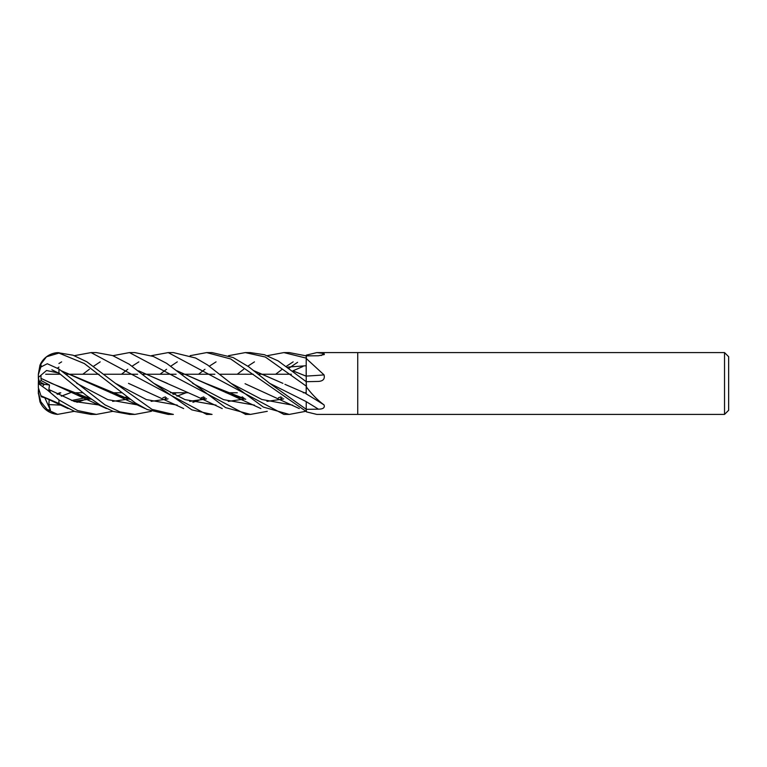 <?xml version="1.0" encoding="UTF-8"?>
<svg xmlns="http://www.w3.org/2000/svg" width="767" height="767" viewBox="0 0 767 767"><rect width="100%" height="100%" fill="white"/><g stroke="black" fill="none" stroke-linecap="round" stroke-linejoin="round"><path stroke-width="1.15" d="M306.225 409.281L306.225 401.62L306.225 409.3L269.668 383.327L248.7 366.77L233.158 357.556L212.056 352.59L206.639 352.59L230.714 358.966L306.225 411.476L306.225 409.3M306.167 376.213L306.225 358.726A512.816 214.329 -163.6 0 0 306.464 358.716L324.048 374.89C325.035 378.917 323.156 381.103 318.41 381.429L306.225 381.698L278.153 360.912L264.481 354.738L250.282 352.59M306.129 392.771L303.253 392.771L306.129 392.771M237.281 392.771L226.073 392.771L237.281 392.771M187.551 392.771L170.504 392.771L187.551 392.771M121.541 392.771L110.429 392.771L121.541 392.771M82.826 392.771L71.945 392.771L82.826 392.771M45.684 374.229L60.411 374.229L45.684 374.229M65.818 374.229L70.267 374.229L65.818 374.229M70.372 374.229L99.029 374.229L70.372 374.229M104.226 374.229L108.693 374.229L104.226 374.229M108.818 374.229L137.648 374.229L108.818 374.229M142.998 374.229L147.341 374.229L142.998 374.229M147.446 374.229L176.094 374.229L147.446 374.229M181.415 374.229L185.93 374.229L181.415 374.229M186.045 374.229L214.856 374.229L186.045 374.229M220.1 374.229L224.376 374.229L220.1 374.229M224.501 374.229L253.244 374.229L224.501 374.229M258.652 374.229L263.148 374.229L258.652 374.229M263.263 374.229L291.364 374.229L263.263 374.229M39.376 384.219L39.376 381.669L44.352 384.305L42.473 386.453L44.352 384.305L49.5 384.996L41.284 380.624L40.948 378.313L51.408 383.366L91.359 399.176M38.494 388.14L38.35 391.525L39.74 391.975L39.376 390.882M724.527 414.41L357.738 414.41L357.738 352.59L724.527 352.59L728.65 356.713L728.65 410.287L724.527 414.41L724.527 352.59M267.29 355.687L283.876 352.59L306.225 358.131L306.225 355.265A512.816 494.207 -106 0 0 306.464 355.111L316.829 352.59L357.738 352.59L357.738 414.41L316.829 414.41L306.464 411.889L306.225 409.319L318.41 409.175C323.156 409.127 325.035 407.699 324.048 404.909C317.922 400.432 312.054 394.497 306.464 387.105L306.225 381.698L306.225 386.108L265.334 357.019L245.287 352.59L250.464 352.59M316.829 352.59L324.048 353.491L324.326 354.536L318.41 355.763L306.225 355.878L306.464 358.716M324.048 404.909A522.682 285.257 -162.2 0 0 306.225 393.893L306.225 393.95M306.167 393.979L306.225 386.961A512.816 279.878 -162.2 0 1 306.464 387.105M306.225 376.07A522.682 218.461 -163.6 0 0 324.048 374.89M321.172 355.533A522.682 503.718 -106 0 0 324.048 353.491M39.376 383.634L44.352 384.305L39.222 381.582L38.35 377.46L46.519 370.509L58.954 373.088L86.211 395.388L100.506 405.321L113.257 411.419L129.748 414.41M38.369 391.534L39.376 391.141M38.379 383.5L39.376 382.771L38.379 383.5M38.494 378.86L38.35 383.519L50.421 392.205L48.887 389.531L49.5 384.996M38.35 374.238L39.951 365.236L46.519 356.77L58.954 353.088L84.341 363.539L135.375 402.982L147.13 409.511L168.213 414.41L173.38 414.41L152.019 409.386L115.414 383.318L86.872 361.794L73.038 355.217L57.602 352.638A20.604 20.604 0 0 0 39.951 365.236C43.451 357.7 49.337 353.501 57.602 352.638M47.276 409.664L40.833 401.726L38.35 392.416L39.951 401.764A20.604 20.604 0 0 0 57.602 414.362L47.276 409.664L50.421 410.163L48.887 404.612L49.174 399.434M74.322 411.313L57.602 414.362C49.337 413.499 43.451 409.3 39.951 401.764M129.748 352.59L134.829 352.59L129.748 352.59M82.826 374.229L89.384 369.253M93.718 366.166L100.189 361.871M112.941 355.687L129.441 352.59L245.728 414.41M250.282 414.41L245.287 414.41M267.29 411.313L250.473 414.41L225.565 407.613L166.602 363.318L153.342 356.454L134.829 352.59M91.052 352.59L96.345 352.59L112.634 355.581L129.172 364.191L153.831 383.337L191.855 409.866L212.056 414.41L206.639 414.41L91.052 352.59L74.322 355.687M58.954 363.5L61.638 361.871M168.213 352.59L173.38 352.59L195.633 358.026L207.521 364.939L231.02 383.327L261.796 399.463L292.572 405.158L261.796 399.463L231.03 383.327L263.311 407.066L289.245 414.41L283.876 414.41L168.213 352.59L151.387 355.687M121.541 374.229L127.801 369.253M132.125 366.166L138.865 361.871M283.876 352.59L289.245 352.59L306.225 355.859M112.941 411.313L96.345 414.41L91.196 414.41M96.345 414.41L77.62 410.575L58.954 399.914L47.276 389.924M38.35 383.481L38.35 387.709L40.987 395.82L58.954 403.5L74.907 411.524L91.043 414.41M151.387 411.313L134.829 414.41L129.441 414.41L134.829 414.41L119.901 411.869L105.012 404.88L58.954 369.023L47.276 363.75L40.833 367.038L38.35 374.564L38.35 377.46M306.225 372.82L306.225 376.166L292.946 370.844L302.888 366.511L292.927 370.825M306.225 376.127L306.225 382.158M306.225 393.557L284.912 384.305M138.798 370.95L167.369 383.404M138.645 370.844L196.544 396.395L222.238 408.581M228.24 401.381L244.654 399.022M58.954 367.086L57.602 368.064M297.586 362.321L291.594 366.358M291.441 366.473L289.245 368.045M153.822 383.318L184.943 399.607L216.054 405.129L184.943 399.607L153.831 383.327M242.353 398.351L243.695 397.747L242.353 398.351M73.795 401.285L90.228 398.984M90.391 398.945L90.88 398.83M299.331 408.581L245.066 383.711M74.035 401.371L90.391 399.022M160.054 374.229L166.583 369.253M170.82 366.166L177.282 361.871M190.149 355.687L206.639 352.59M305.755 411.313L289.245 414.41M47.238 398.524L41.284 396.75L40.996 395.858M48.887 404.612L61.638 405.129L48.887 404.612M76.978 402.33L82.232 400.595L76.978 402.33M82.673 400.441L87.869 398.399L82.673 400.441M87.984 398.351L89.384 397.747L87.984 398.351M40.919 366.214L40.987 363.27M40.967 366.041L41.706 366.127M61.408 370.835L114.964 394.593L129.93 399.3M151.099 401.371L167.561 399.022M177.033 396.175L186.045 392.771M237.281 374.229L243.695 369.253M247.856 366.166L254.462 361.871M41.063 366.77L40.948 366.127L41.629 366.204M61.571 370.96L127.974 398.744M167.57 398.945L168.05 398.83M176.937 396.127L185.93 392.771M293.099 370.96L306.225 376.204M51.878 369.79L59.634 373.615L51.878 369.79M76.7 383.327L107.783 399.636L138.865 405.129L107.783 399.636L76.7 383.327M165.202 398.351L166.583 397.747L165.202 398.351M173.457 394.372L176.468 392.771L173.457 394.372M115.414 383.318L146.353 399.578L177.282 405.129M192.891 402.33L198.001 400.595M198.404 400.441L203.476 398.399M203.6 398.351L204.971 397.747M306.177 365.754L287.874 367.067M206.467 398.83L205.978 398.945M205.796 398.993L189.593 401.294M128.501 383.366L183.677 408.581M189.823 401.371L205.978 399.032M275.679 374.229L282.198 369.253M286.57 366.166L293.157 361.871M48.887 389.531L74.533 401.544L100.189 405.129M126.45 398.341L127.801 397.747M269.668 383.327L306.225 401.62M128.789 398.945L129.268 398.83M254.414 370.969L282.908 383.356L254.241 370.844M40.919 378.332L76.259 394.602L91.513 399.291M112.624 401.371L128.779 399.032M40.967 378.304L40.987 375.59M198.576 374.229L204.971 369.253M209.353 366.166L216.054 361.871M228.537 355.687L245.287 352.59M57.698 394.372L60.804 392.771M192.584 383.318L223.523 399.636L254.462 405.129M280.799 398.351L282.198 397.747M61.302 396.136L70.267 392.771M177.225 370.969L205.69 383.366L245.584 399.176M283.215 398.945L283.704 398.83M61.389 396.175L70.372 392.771M177.052 370.835L230.57 394.602L245.747 399.3M266.974 401.371L283.205 399.032M41.284 380.624L39.222 381.582M38.379 393.346L38.35 391.525M38.35 378.447L38.35 375.466M50.421 410.163L44.85 397.862M306.225 401.659A521.934 284.854 -162.2 0 1 318.41 409.175M58.954 353.088L58.954 352.609M58.954 403.5L58.954 399.914M58.954 373.088L58.954 369.023M242.583 396.903L240.09 397.709M40.967 395.839L68.052 408.571M88.224 396.903L85.655 397.709M85.53 397.747L71.59 400.489M114.964 394.593L145.193 408.571M175.461 392.771L172.776 394.008M165.442 396.903L162.892 397.709M203.83 396.903L201.309 397.709M126.68 396.894L124.225 397.709M91.34 399.166L89.835 398.821M76.259 394.602L106.469 408.581M59.768 392.771L56.979 394.008M281.038 396.903L278.479 397.709M245.555 399.156L243.714 398.706M230.57 394.602L260.895 408.571M38.35 393.749L38.35 392.416"/></g></svg>
